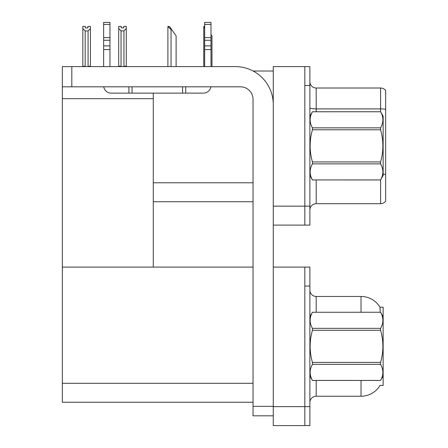 <?xml version="1.0" encoding="UTF-8"?>
<svg xmlns="http://www.w3.org/2000/svg" width="448" height="448" viewBox="0 0 448 448"><rect width="100%" height="100%" fill="white"/><g stroke="black" fill="none" stroke-linecap="round" stroke-linejoin="round"><path stroke-width="0.67" d="M253.126 71.025L273.258 71.025M253.047 182.795L153.272 182.795L153.272 93.128M304.83 267.098L304.83 425.6L309.882 425.6L309.882 267.098L273.258 267.098L273.258 66.606L304.83 66.606L304.83 225.103L273.258 225.103L273.258 206.158L304.83 206.158L304.83 225.103L309.882 225.103L309.882 206.158L304.83 206.158L304.83 85.546L309.882 85.546L309.882 206.158M153.272 201.74L253.047 201.74M62.339 98.683L153.272 98.683L153.272 267.098L62.339 267.098L62.339 66.606L71.814 66.606L71.814 86.811L240.419 86.811A12.628 12.628 0 0 1 253.047 99.439L253.047 406.342L273.258 406.342M273.258 225.103L273.258 425.6L304.83 425.6L304.83 286.042L309.882 286.042M253.047 402.237L62.339 402.237L62.339 267.098L253.047 267.098M380.218 312.25L379.988 307.199L383.135 307.199L383.135 385.498L380.1 385.314A22.103 22.103 0 0 1 361.032 396.234A22.103 22.103 0 0 0 379.988 385.498M309.882 210.011A6.317 6.317 0 0 1 316.198 203.7L380.61 203.7L380.61 179.911M385.661 90.535A6.317 6.317 0 0 0 380.61 88.01A6.317 6.317 0 0 1 385.661 90.535L385.661 201.174A6.317 6.317 0 0 1 380.61 203.7M304.83 66.606L309.882 66.606L309.882 85.546M385.661 109.323L385.661 109.76L385.661 109.323A6.317 1.098 180 0 0 380.61 108.886L380.61 88.01L316.198 88.01A6.317 6.317 0 0 1 309.882 81.698A6.317 6.317 0 0 0 316.198 88.01L316.198 111.754M309.882 402.55A6.317 6.317 0 0 1 316.198 396.234L361.032 396.234L361.032 380.447M361.032 312.25L361.032 296.464A22.103 22.103 0 0 1 380.033 307.278A22.103 22.103 0 0 0 361.032 296.464L316.198 296.464A6.317 6.317 0 0 1 309.882 290.147A6.317 6.317 0 0 0 316.198 296.464L316.198 312.25M211.977 66.606L211.977 35.913L210.991 34.513M203.767 66.606L203.767 26.443L204.674 27.972M204.674 26.443L204.058 26.443M168.19 26.443L169.473 26.443L171.685 29.602L171.052 29.602L167.899 26.443L167.899 66.606M176.109 66.606L176.109 35.913L171.685 29.602M123.945 30.89L121.044 30.89L118.703 28.476L118.703 26.376L121.229 26.376L121.229 27.877L123.754 27.877L123.754 26.376L126.28 26.376L126.28 28.476L123.945 30.89L123.945 66.226L126.28 66.226L126.28 66.606M126.28 66.226L126.28 28.476M121.044 30.89L121.044 66.226L118.703 66.226L118.703 66.606L118.703 28.476M121.044 66.226L120.674 66.606M123.754 27.877L121.229 27.877M87.886 27.938L85.361 27.938L87.886 27.938L87.886 26.443L90.412 26.443L90.412 66.287L88.077 66.287L88.077 30.951L85.176 30.951L85.176 66.287L84.862 66.606M85.361 27.938L85.361 26.443L82.835 26.443L82.835 66.606M90.412 28.543L88.077 30.951M85.176 30.951L82.835 28.543M85.176 66.287L82.835 66.287M90.412 66.287L90.412 66.606M273.258 415.811L253.047 415.811L253.047 406.342M273.258 104.49A37.89 37.89 0 0 0 235.368 66.606L71.814 66.606M71.814 86.811L62.339 86.811M210.885 86.811A7.577 7.577 0 0 1 203.414 93.128L111.216 93.128A7.577 7.577 0 0 1 103.746 86.811M204.674 66.606L204.674 49.582L210.991 49.582L210.991 66.606M210.991 24.416L204.674 24.416L204.674 22.4L210.991 22.4L210.991 49.582M204.674 49.582L204.674 45.881L210.991 45.881M210.991 40.253L204.674 40.253L204.674 45.881M204.674 40.253L204.674 24.416M210.991 37.593L204.674 37.593M182.577 93.128L182.577 86.811M132.059 93.128L132.059 86.811M103.639 66.606L103.639 49.582L109.956 49.582L109.956 66.606M128.901 86.811L128.901 93.128L111.216 93.128M103.639 49.582L103.639 45.881L109.956 45.881L109.956 49.582M109.956 24.416L103.639 24.416L103.639 22.4L109.956 22.4L109.956 40.253L103.639 40.253L103.639 45.881M103.639 40.253L103.639 24.416M109.956 40.253L109.956 45.881M109.956 37.593L103.639 37.593M309.882 116.172L312.435 111.754L380.582 111.754L383.135 116.172L383.135 175.532L380.582 179.934C383.639 174.602 383.639 169.243 380.582 163.862L312.435 163.862C309.378 169.198 309.378 174.558 312.435 179.934L380.582 179.956M380.582 111.754L312.435 111.77C309.378 117.107 309.378 122.466 312.435 127.848L312.435 129.78C309.378 140.47 309.378 151.183 312.435 161.93L312.435 163.862M312.435 127.848L380.582 127.848C383.639 122.511 383.639 117.152 380.582 111.77M380.582 127.848L380.582 129.78L312.435 129.78M312.435 161.93L380.582 161.93C383.639 151.183 383.639 140.47 380.582 129.78M380.582 161.93L380.582 163.862M309.882 175.532L312.435 179.956M312.435 179.934L380.582 179.934M383.135 316.669L380.582 312.25L312.435 312.267L380.582 312.25C383.639 317.649 383.639 323.008 380.582 328.339L380.582 330.277L312.435 330.277C309.378 340.967 309.378 351.68 312.435 362.421L312.435 364.358C309.378 369.695 309.378 375.049 312.435 380.43L380.582 380.43C383.639 375.094 383.639 369.74 380.582 364.358L312.435 364.358M312.435 362.421L380.582 362.421C383.639 351.68 383.639 340.967 380.582 330.277M380.582 362.421L380.582 364.358M309.882 376.029L312.435 380.447L380.582 380.447L383.135 376.029M309.882 316.669L312.435 312.267C309.378 317.604 309.378 322.963 312.435 328.339L312.435 330.277M312.435 328.339L380.582 328.339M273.258 406.655L309.882 406.655M62.339 383.292L253.047 383.292M316.198 179.956L316.198 203.7M380.61 111.798L380.61 108.886L316.198 108.886A6.317 1.098 0 0 1 309.882 107.789M385.661 174.49A6.317 1.098 180 0 0 383.135 174.143M316.198 380.447L316.198 396.234M171.052 66.606L171.052 29.602M185.73 93.128L185.73 86.811"/></g></svg>
